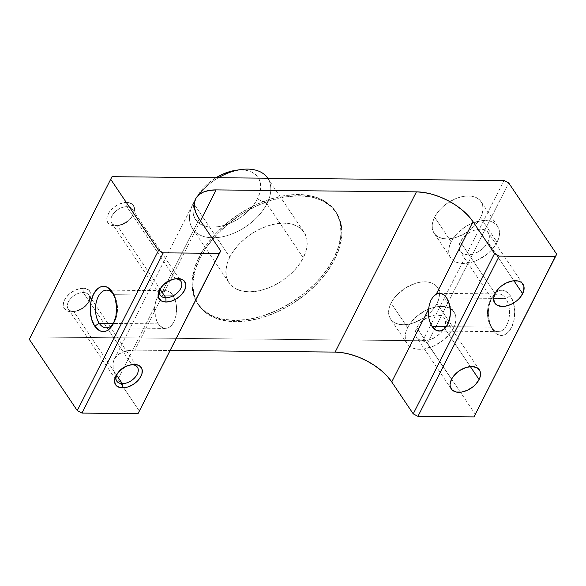 <?xml version="1.0" encoding="UTF-8"?>
<svg xmlns="http://www.w3.org/2000/svg" width="586" height="586" viewBox="0 0 586 586"><rect width="100%" height="100%" fill="white"/><g stroke="black" fill="none" stroke-linecap="round" stroke-linejoin="round"><path stroke-width="0.44" stroke-dasharray="2.93 2.2" d="M491.244 327.098A18.855 11.002 90.6 0 1 490.467 325.831A18.855 11.002 90.6 0 1 490.724 299.6A18.855 11.002 90.6 0 1 505.762 298.486L510.274 295.652A22.627 13.207 -89.4 0 0 492.225 296.992A22.627 13.207 -89.4 0 0 491.925 328.468A22.627 13.207 -89.4 0 0 492.855 329.991L491.244 327.098L446.371 326.666L491.244 327.098A18.855 11.002 -89.4 0 0 498.32 331.647A18.855 11.002 -89.4 0 0 508.655 305.343A18.855 11.002 -89.4 0 0 505.762 298.486A18.855 11.002 -89.4 0 0 498.686 293.938A18.855 11.002 -89.4 0 0 488.233 306.192A18.855 11.002 -89.4 0 0 491.244 327.098L494.958 332.54L497.316 334.328L499.836 335.287L502.422 335.382L504.978 334.613L507.395 333.009L511.49 327.559L514.061 319.868L514.742 311.107L513.409 302.603L510.274 295.652L505.813 291.323L503.293 290.363L500.7 290.26L498.151 291.03L495.727 292.634L491.639 298.084L489.061 305.775L488.387 314.543L489.72 323.047L492.855 329.991A22.627 13.207 -89.4 0 0 509.483 330.782A22.627 13.207 -89.4 0 0 513.534 303.05A22.627 13.207 -89.4 0 0 510.274 295.652L505.762 298.486L446.649 297.915L505.762 298.486A18.855 11.002 90.6 0 1 508.655 305.343A18.855 11.002 90.6 0 1 504.92 327.984A18.855 11.002 90.6 0 1 491.244 327.098M158.337 323.868L113.472 323.435L158.337 323.868L160.088 325.992L164.153 328.285L168.438 327.721L170.46 326.38L173.866 321.846L176.012 315.436L176.576 308.126L176.225 304.486L175.47 301.043L172.855 295.256A18.855 11.002 -89.4 0 0 165.779 290.707A18.855 11.002 -89.4 0 0 162.432 291.564L159.692 293.813L157.4 297.278L155.686 301.695L154.733 306.727A18.855 11.002 -89.4 0 0 158.337 323.868A18.855 11.002 -89.4 0 0 165.413 328.416A18.855 11.002 -89.4 0 0 175.133 318.777A18.855 11.002 -89.4 0 0 175.009 299.629A18.855 11.002 -89.4 0 0 172.855 295.256L170.555 292.634L167.933 291.096L165.171 290.729L162.432 291.564L199.233 219.025L162.432 291.564L159.692 293.813L157.4 297.278L155.686 301.695L154.733 306.727L154.638 311.488L156.499 320.337L158.337 323.868M113.75 294.677L172.855 295.256L113.75 294.677M73.675 311.415A12.445 7.706 -34 0 1 68.364 301.871A12.445 7.706 -34 0 1 83.256 292.524L83.095 288.268A15.463 9.574 146 0 0 64.585 299.878A15.463 9.574 146 0 0 71.192 311.737L73.675 311.415L116.548 375.077L73.675 311.415A12.445 7.706 146 0 0 86.186 305.445A12.445 7.706 146 0 0 88.794 295.014A12.445 7.706 146 0 0 83.256 292.524A12.445 7.706 146 0 0 70.752 298.494A12.445 7.706 146 0 0 68.144 308.917A12.445 7.706 146 0 0 73.675 311.415L71.192 311.737L76.451 310.888L79.169 309.826L84.274 306.625L88.296 302.413L90.618 297.835L90.889 293.586L89.072 290.319L85.431 288.524L80.531 288.473L75.118 290.18L70.012 293.381L65.991 297.593L64.585 299.878L63.266 304.383L64.057 308.214L66.841 310.8L71.192 311.737A15.463 9.574 146 0 0 73.477 311.576A15.463 9.574 146 0 0 89.248 300.955A15.463 9.574 146 0 0 83.095 288.268L83.256 292.524L90.647 303.497L83.256 292.524A12.445 7.706 -34 0 1 88.208 302.735A12.445 7.706 -34 0 1 75.513 311.283A12.445 7.706 -34 0 1 73.675 311.415M117.229 225.566A12.445 7.706 -34 0 1 111.911 216.029A12.445 7.706 -34 0 1 126.81 206.682L126.649 202.426A15.463 9.574 146 0 0 108.139 214.036A15.463 9.574 146 0 0 114.746 225.888L117.229 225.566L160.095 289.228L117.229 225.566A12.445 7.706 146 0 0 129.74 219.604A12.445 7.706 146 0 0 132.341 209.173A12.445 7.706 146 0 0 126.81 206.682A12.445 7.706 146 0 0 114.299 212.645A12.445 7.706 146 0 0 111.699 223.076A12.445 7.706 146 0 0 117.229 225.566L114.746 225.888L117.31 225.691L122.723 223.984L127.829 220.775L131.85 216.571L134.172 211.993L134.443 207.744L132.619 204.47L128.986 202.675L124.086 202.631L118.665 204.338L113.559 207.539L109.538 211.751L107.216 216.329L106.945 220.578L108.769 223.845L110.395 224.951L114.746 225.888A15.463 9.574 146 0 0 117.024 225.735A15.463 9.574 146 0 0 132.802 215.113A15.463 9.574 146 0 0 126.649 202.426L126.81 206.682L175.441 278.899L126.81 206.682A12.445 7.706 -34 0 1 131.762 216.893A12.445 7.706 -34 0 1 119.068 225.442A12.445 7.706 -34 0 1 117.229 225.566M174.555 278.929A12.445 7.706 146 0 0 173.603 279.024A12.445 7.706 146 0 0 160.908 287.58A12.445 7.706 146 0 0 160.454 288.422A12.445 7.706 -34 0 1 174.555 278.929M131 364.77A12.445 7.706 146 0 0 130.048 364.873A12.445 7.706 146 0 0 117.354 373.421A12.445 7.706 146 0 0 116.9 374.264A12.445 7.706 -34 0 1 131 364.77M267.707 178.203A45.254 28.025 -34 0 1 266.894 203.803L257.466 198.83A37.716 23.352 146 0 0 235.792 170.306M235.858 170.299L241.351 169.918L247.05 170.526L251.973 172.211L255.921 174.906L258.756 178.51L260.367 182.883L260.689 187.857L259.708 193.248L257.466 198.83L254.046 204.411L249.577 209.759L244.237 214.681L238.231 218.981L231.785 222.497L225.149 225.083L218.571 226.657L212.322 227.148L206.624 226.54L201.709 224.856L197.753 222.16L194.918 218.556L193.307 214.183L192.984 209.209L193.966 203.825L196.215 198.236L199.636 192.662L204.096 187.308L209.436 182.393L216.073 177.704A37.716 23.352 146 0 0 197.314 196.215A37.716 23.352 146 0 0 196.215 198.236L193.395 203.093A45.254 28.025 -34 0 1 194.72 200.661A45.254 28.025 -34 0 1 218.439 177.726A45.254 28.025 146 0 0 193.395 203.093L229.785 257.129A45.254 28.025 -34 0 1 267.502 225.976A45.254 28.025 -34 0 1 304.075 232.21A45.254 28.025 -34 0 1 303.284 257.847L266.894 203.803A45.254 28.025 146 0 0 267.685 178.173L304.075 232.21M131.887 364.741L90.647 303.497L131.887 364.741M444.349 327.97L470.36 366.602L444.349 327.97L445.36 325.457L445.66 320.798L443.661 317.209L441.881 315.993L437.105 314.96L434.285 315.18L428.344 317.055L422.74 320.571L418.323 325.193L416.785 327.706A16.972 10.511 146 0 0 416.492 337.316A16.972 10.511 146 0 0 430.205 339.66A16.972 10.511 146 0 0 444.349 327.97A16.972 10.511 146 0 0 444.649 318.359A16.972 10.511 146 0 0 428.703 316.894A16.972 10.511 146 0 0 416.785 327.706L415.335 332.643L416.207 336.847L419.261 339.682L424.037 340.715L429.809 339.785L435.698 337.038L440.804 332.892L444.349 327.97M451.52 379.288L416.785 327.706L451.52 379.288M487.904 242.128L513.915 280.76L487.904 242.128L484.351 247.043L479.245 251.196L473.356 253.943L467.591 254.873L462.808 253.841L459.754 251.006L458.889 246.801L460.34 241.857A16.972 10.511 146 0 0 460.047 251.475A16.972 10.511 146 0 0 473.759 253.811A16.972 10.511 146 0 0 487.904 242.128A16.972 10.511 146 0 0 488.197 232.517A16.972 10.511 146 0 0 474.484 230.173A16.972 10.511 146 0 0 460.34 241.857L463.885 236.942L468.998 232.796L474.88 230.049L480.652 229.119L485.428 230.151L488.482 232.986L489.354 237.191L487.904 242.128M495.075 293.447L460.34 241.857L495.075 293.447M453.542 328.065A28.282 17.514 -34 0 1 429.963 347.535A28.282 17.514 -34 0 1 407.109 343.638A28.282 17.514 -34 0 1 407.6 327.618L391.06 303.05A28.282 17.514 146 0 0 390.569 319.07A28.282 17.514 146 0 0 413.423 322.974A28.282 17.514 146 0 0 436.995 303.497L453.542 328.065L450.971 332.247L443.617 339.946L434.277 345.806L424.374 348.934L419.679 349.3L415.408 348.846L411.724 347.579L408.757 345.557L406.625 342.854L405.424 339.58L405.182 335.844L405.915 331.808L407.6 327.618L410.163 323.435L417.518 315.729L426.864 309.869L431.838 307.928L436.768 306.749L441.456 306.375L445.726 306.837L449.418 308.097L452.385 310.119L454.509 312.821L455.718 316.103L455.959 319.831L455.219 323.868L453.542 328.065L436.995 303.497L438.68 299.307L439.419 295.271L439.178 291.535L437.969 288.261L435.845 285.558L432.878 283.536L429.186 282.269L424.916 281.815L420.228 282.181L415.298 283.36L405.483 287.938L396.971 294.853L393.624 298.867L391.06 303.05L389.375 307.24L388.643 311.283L388.884 315.012L390.086 318.293L392.217 320.996L395.176 323.018L398.868 324.278L403.139 324.739L407.834 324.366L412.756 323.186L422.572 318.608L431.084 311.693L434.431 307.679L436.995 303.497A28.282 17.514 146 0 0 437.493 287.477A28.282 17.514 146 0 0 414.632 283.58A28.282 17.514 146 0 0 391.06 303.05L407.6 327.618A28.282 17.514 -34 0 1 428.556 309.122A28.282 17.514 -34 0 1 454.033 312.038A28.282 17.514 -34 0 1 453.542 328.065M497.089 242.216A28.282 17.514 -34 0 1 473.517 261.693A28.282 17.514 -34 0 1 450.656 257.789A28.282 17.514 -34 0 1 451.154 241.769L434.614 217.208A28.282 17.514 146 0 0 434.116 233.228A28.282 17.514 146 0 0 456.977 237.125A28.282 17.514 146 0 0 480.549 217.655L497.089 242.216L498.774 238.026L499.506 233.99L499.265 230.254L498.063 226.98L495.932 224.277L492.973 222.255L489.281 220.988L485.01 220.534L480.315 220.9L470.412 224.028L465.577 226.657L457.065 233.572L453.718 237.586L451.154 241.769L449.469 245.959L448.73 250.002L448.971 253.731L450.18 257.012L452.304 259.715L455.271 261.737L458.963 262.997L463.233 263.458L467.921 263.085L472.851 261.905L477.832 259.964L487.171 254.104L491.178 250.412L494.525 246.398L497.089 242.216L480.549 217.655L482.234 213.465L482.967 209.422L482.725 205.693L481.524 202.412L479.392 199.709L476.433 197.687L472.741 196.427L468.47 195.966L463.775 196.339L458.853 197.519L453.872 199.46L444.532 205.32L440.526 209.012L437.178 213.026L434.614 217.208L432.929 221.398L432.19 225.434L432.431 229.17L433.64 232.444L435.764 235.147L438.731 237.169L442.423 238.436L446.693 238.89L451.381 238.524L456.311 237.345L466.126 232.767L474.638 225.852L477.986 221.838L480.549 217.655A28.282 17.514 146 0 0 481.04 201.635A28.282 17.514 146 0 0 449.836 201.606A28.282 17.514 146 0 0 434.614 217.208L451.154 241.769A28.282 17.514 -34 0 1 474.726 222.299A28.282 17.514 -34 0 1 497.58 226.196A28.282 17.514 -34 0 1 497.089 242.216M334.738 259.371L333.91 258.14A82.97 51.378 146 0 0 335.353 211.15A82.97 51.378 146 0 0 268.307 199.709A82.97 51.378 146 0 0 199.159 256.836L199.987 258.06A82.97 51.378 -34 0 1 269.135 200.939A82.97 51.378 -34 0 1 336.181 212.374A82.97 51.378 -34 0 1 334.738 259.371L339.675 247.08L341.836 235.228L341.125 224.284L337.587 214.666L331.346 206.733L322.652 200.808L311.833 197.101L299.3 195.761L285.543 196.845L271.084 200.309L256.485 206.008L242.304 213.744L229.082 223.2L217.333 234.019L207.51 245.79L199.987 258.06L195.05 270.358L192.889 282.203L193.6 293.147L197.138 302.772L203.371 310.697L212.073 316.63L222.892 320.33L235.425 321.67L249.182 320.586L263.641 317.129L278.24 311.422L292.421 303.695L305.643 294.238L317.385 283.412L327.215 271.64L334.738 259.371A82.97 51.378 -34 0 1 265.59 316.491A82.97 51.378 -34 0 1 198.544 305.057A82.97 51.378 -34 0 1 199.987 258.06L199.159 256.836L206.682 244.567L216.512 232.796L228.254 221.969L241.476 212.513L255.657 204.785L270.256 199.079L284.715 195.621L298.472 194.537L311.005 195.87L321.824 199.577L330.526 205.51L336.76 213.436L340.298 223.061L341.008 234.004L338.847 245.849L333.91 258.14L326.387 270.41L316.565 282.181L304.815 293.007L291.594 302.464L277.412 310.199L262.814 315.898L248.354 319.363L234.598 320.439L222.065 319.106L211.246 315.4L202.544 309.467L196.31 301.541L192.772 291.916L192.061 280.972L194.222 269.128L199.159 256.836A82.97 51.378 146 0 0 197.716 303.834A82.97 51.378 146 0 0 264.762 315.268A82.97 51.378 146 0 0 333.91 258.14L334.738 259.371M422.718 340.744L30.706 336.935L112.007 176.694L29.3 339.36L30.706 336.935L422.718 340.744L427.436 343.228L508.736 182.986L427.436 343.228L422.718 340.744L504.019 180.495L422.718 340.744M229.785 257.129L227.09 263.839L225.918 270.3L226.299 276.27L228.232 281.514L231.631 285.843L236.378 289.074L242.282 291.096L249.116 291.828L256.617 291.235L264.506 289.352L272.468 286.239L280.203 282.02L287.411 276.863L293.82 270.959L299.182 264.535L303.284 257.847L305.98 251.138L307.152 244.677L306.771 238.707L304.837 233.462L301.438 229.133L296.692 225.903L290.788 223.881L283.954 223.149L276.453 223.742L268.564 225.625L260.602 228.738L252.866 232.957L245.659 238.114L239.249 244.018L233.887 250.442L229.785 257.129L193.395 203.093A45.254 28.025 146 0 0 192.611 228.723A45.254 28.025 146 0 0 229.177 234.964A45.254 28.025 146 0 0 266.894 203.803L303.284 257.847A45.254 28.025 -34 0 1 265.568 289.001A45.254 28.025 -34 0 1 228.994 282.767A45.254 28.025 -34 0 1 229.785 257.129M200.449 220.827L134.839 350.15L170.24 350.494L134.839 350.15A45.254 23.784 26.9 0 0 114.329 359.152A45.254 23.784 26.9 0 0 117.933 379.267L154.733 306.727L117.933 379.267L114.768 373.524L113.135 368.015L113.105 362.954L114.666 358.529L117.764 354.918L122.284 352.252L128.048 350.648L134.839 350.15L200.449 220.827M139.439 411.204L117.933 379.267L139.439 411.204M475.407 414.463L427.436 343.228L475.407 414.463M429.033 318.777L428.432 314.147M266.894 203.803A45.254 28.025 -34 0 1 212.725 237.784A45.254 28.025 -34 0 1 193.395 203.093L196.215 198.236A37.716 23.352 146 0 0 212.322 227.148A37.716 23.352 146 0 0 257.466 198.83L266.894 203.803M113.794 294.743A18.855 11.002 90.6 0 1 113.516 323.369A18.855 11.002 -89.4 0 0 114.27 322.175A18.855 11.002 -89.4 0 0 114.519 295.952A18.855 11.002 -89.4 0 0 113.794 294.743M490.467 325.831L491.925 328.468M490.724 299.6L492.225 296.992M498.686 293.938L439.573 293.366M106.674 290.129L165.779 290.707M173.603 279.024L175.639 278.731M160.908 287.58L159.868 289.352M130.048 364.873L132.092 364.58M117.354 373.421L116.314 375.201M194.72 200.661L197.314 196.215M68.144 308.917L116.775 381.134M111.699 223.076L160.322 295.293M451.227 388.899L416.492 337.316M494.782 303.057L460.047 251.475M407.109 343.638L390.569 319.07M450.656 257.789L434.116 233.228M336.181 212.374L335.353 211.15M198.544 305.057L197.716 303.834M228.994 282.767L192.611 228.723M497.58 226.196L481.04 201.635M454.033 312.038L437.493 287.477M522.932 284.1L488.197 232.517M479.385 369.942L444.649 318.359M132.341 209.173L180.971 281.39M88.794 295.014L137.417 367.232M114.329 359.152L195.621 198.903M131.762 216.893L132.802 215.113M119.068 225.442L117.024 225.735M88.208 302.735L89.248 300.955M75.513 311.283L73.477 311.576M106.308 327.845L165.413 328.416M439.207 331.075L498.32 331.647M114.27 322.175L112.761 324.791M114.519 295.952L113.069 293.315"/><path stroke-width="0.88" d="M113.75 294.677A18.855 11.002 -89.4 0 0 98.221 296.706A18.855 11.002 -89.4 0 0 99.232 323.296L94.72 326.124A22.627 13.207 90.6 0 1 93.504 294.216A22.627 13.207 90.6 0 1 112.138 291.791L113.75 294.677A18.855 11.002 90.6 0 1 113.794 294.743A18.855 11.002 -89.4 0 0 113.75 294.677L112.138 291.791L115.274 298.735L116.599 307.24L115.925 316L113.347 323.699L109.26 329.142L106.842 330.753L104.286 331.522L101.7 331.42L99.181 330.46L94.72 326.124L91.584 319.18L90.251 310.675L90.925 301.915L93.504 294.216L97.591 288.773L100.016 287.162L102.565 286.393L105.158 286.495L107.678 287.455L112.138 291.791A22.627 13.207 90.6 0 1 113.069 293.315A22.627 13.207 90.6 0 1 112.761 324.791A22.627 13.207 90.6 0 1 94.72 326.124L99.232 323.296A18.855 11.002 90.6 0 1 96.221 302.391A18.855 11.002 90.6 0 1 106.674 290.129A18.855 11.002 90.6 0 1 113.75 294.677M428.432 314.147L428.534 309.386L391.734 381.925L413.233 413.863L494.533 253.613L473.027 221.684L436.226 294.223L438.965 293.388L441.734 293.754L444.349 295.293L446.649 297.915A18.855 11.002 90.6 0 1 449.66 318.821A18.855 11.002 90.6 0 1 439.207 331.075A18.855 11.002 90.6 0 1 432.131 326.527L446.371 326.666L432.131 326.527A18.855 11.002 90.6 0 1 428.534 309.386L429.399 304.361L431.047 299.944L433.398 296.472L436.226 294.223A18.855 11.002 90.6 0 1 439.573 293.366A18.855 11.002 90.6 0 1 446.649 297.915L449.264 303.702L450.37 310.785L450.304 314.484L448.92 321.472L446.085 327.054L444.254 329.039L440.108 331.024L435.852 330.138L432.131 326.527L430.292 322.996L429.033 318.777M113.472 323.435L99.232 323.296L113.472 323.435M175.441 278.899A12.445 7.706 146 0 0 174.555 278.929A12.445 7.706 -34 0 1 175.441 278.899A12.445 7.706 -34 0 1 180.971 281.39A12.445 7.706 -34 0 1 178.364 291.821A12.445 7.706 -34 0 1 165.86 297.783L166.021 302.039A15.463 9.574 -34 0 1 159.868 289.352A15.463 9.574 -34 0 1 175.639 278.731A15.463 9.574 -34 0 1 177.924 278.577L175.441 278.899L177.924 278.577L182.275 279.515L183.894 280.621L185.718 283.888L185.85 285.931L184.531 290.429L181.294 294.912L176.642 298.692L171.28 301.189L166.021 302.039L161.67 301.101L160.044 299.995L158.227 296.721L158.498 292.473L159.414 290.187L162.652 285.704L164.834 283.69L169.947 280.482L175.361 278.775L177.924 278.577A15.463 9.574 -34 0 1 184.531 290.429A15.463 9.574 -34 0 1 166.021 302.039L165.86 297.783A12.445 7.706 -34 0 1 160.322 295.293A12.445 7.706 -34 0 1 160.454 288.422A12.445 7.706 146 0 0 165.86 297.783L160.095 289.228L165.86 297.783A12.445 7.706 146 0 0 180.752 288.437A12.445 7.706 146 0 0 175.441 278.899M131.887 364.741A12.445 7.706 146 0 0 131 364.77A12.445 7.706 -34 0 1 131.887 364.741A12.445 7.706 -34 0 1 137.417 367.232A12.445 7.706 -34 0 1 134.817 377.662A12.445 7.706 -34 0 1 122.306 383.632L122.467 387.881A15.463 9.574 -34 0 1 116.314 375.201A15.463 9.574 -34 0 1 132.092 364.58A15.463 9.574 -34 0 1 134.37 364.419L131.887 364.741L136.706 364.668L140.347 366.462L142.164 369.737L141.9 373.985L139.571 378.563L137.747 380.753L133.088 384.533L127.726 387.038L125.03 387.683L120.13 387.632L116.497 385.837L115.332 384.365L114.541 380.526L115.867 376.029L119.097 371.546L123.749 367.766L126.393 366.331L129.11 365.268L134.37 364.419A15.463 9.574 -34 0 1 140.977 376.271A15.463 9.574 -34 0 1 122.467 387.881L122.306 383.632A12.445 7.706 -34 0 1 116.775 381.134A12.445 7.706 -34 0 1 116.9 374.264A12.445 7.706 146 0 0 122.306 383.632L116.548 375.077L122.306 383.632A12.445 7.706 146 0 0 137.205 374.286A12.445 7.706 146 0 0 131.887 364.741M218.439 177.726A45.254 28.025 -34 0 1 240.89 169.574A45.254 28.025 -34 0 1 267.707 178.203L267.685 178.173A45.254 28.025 146 0 0 218.439 177.726M240.89 169.574L235.792 170.306A37.716 23.352 146 0 0 216.073 177.704L221.896 174.577L228.533 171.984L235.858 170.299M479.084 379.56A16.972 10.511 -34 0 1 464.94 391.243A16.972 10.511 -34 0 1 451.227 388.899A16.972 10.511 -34 0 1 451.52 379.288L453.059 376.776L457.476 372.154L460.178 370.22L466.068 367.473L471.84 366.543L476.616 367.576L479.67 370.411L480.395 372.381L480.095 377.04L479.084 379.56L475.539 384.475L473.136 386.687L467.533 390.203L461.585 392.078L456.208 392.027L452.216 390.056L450.216 386.467L450.07 384.226L451.52 379.288A16.972 10.511 -34 0 1 465.665 367.605A16.972 10.511 -34 0 1 479.385 369.942A16.972 10.511 -34 0 1 479.084 379.56L470.36 366.602L479.084 379.56M522.639 293.711A16.972 10.511 -34 0 1 508.494 305.394A16.972 10.511 -34 0 1 494.782 303.057A16.972 10.511 -34 0 1 495.075 293.447L498.62 288.524L501.023 286.312L506.634 282.796L512.574 280.921L517.951 280.972L520.163 281.734L521.943 282.943L523.943 286.532L523.65 291.198L521.101 296.223L519.086 298.633L516.684 300.845L511.08 304.361L505.139 306.236L502.327 306.456L497.543 305.423L494.489 302.588L493.624 298.384L495.075 293.447A16.972 10.511 -34 0 1 509.219 281.763A16.972 10.511 -34 0 1 522.932 284.1A16.972 10.511 -34 0 1 522.639 293.711L513.915 280.76L522.639 293.711M555.294 256.646L499.243 256.104L417.95 416.346L473.993 416.888L556.7 254.221L473.993 416.888L556.7 254.221L508.736 182.986L556.7 254.221L555.294 256.646L499.243 256.104L417.95 416.346L473.993 416.888L555.294 256.646M112.007 176.694L504.019 180.495L112.007 176.694L29.3 339.36L77.264 410.596L158.564 250.354L110.593 179.118L158.564 250.354L163.282 252.837L81.981 413.086L138.032 413.628L219.325 253.386L163.282 252.837L219.325 253.386L220.732 250.955L138.032 413.628L220.732 250.955L199.233 219.025L220.732 250.955L138.032 413.628L81.981 413.086L77.264 410.596L81.981 413.086L163.282 252.837L158.564 250.354L77.264 410.596L29.3 339.36L112.007 176.694M416.426 191.849L216.131 189.908L200.449 220.827L216.131 189.908L416.426 191.849L423.978 192.486L431.999 194.23L440.189 197.013L448.224 200.734L455.805 205.246L462.632 210.374L468.448 215.926L473.027 221.684L494.533 253.613L499.243 256.104L494.533 253.613L413.233 413.863L417.95 416.346L413.233 413.863L391.734 381.925A45.254 23.784 26.9 0 0 335.133 352.091L416.426 191.849A45.254 23.784 -153.1 0 1 473.027 221.684L436.226 294.223L433.398 296.472L431.047 299.944L429.399 304.361L428.534 309.386L391.734 381.925L387.156 376.168L381.34 370.616L374.513 365.488L366.931 360.976L358.896 357.262L350.706 354.471L342.685 352.728L335.133 352.091L416.426 191.849M170.24 350.494L335.133 352.091L170.24 350.494M199.233 219.025L196.068 213.282L194.435 207.774L194.398 202.705L195.958 198.288L199.064 194.677L203.584 192.01L209.349 190.399L216.131 189.908A45.254 23.784 -153.1 0 0 195.621 198.903A45.254 23.784 -153.1 0 0 199.233 219.025M508.736 182.986L504.019 180.495L508.736 182.986M113.516 323.369A18.855 11.002 90.6 0 1 106.308 327.845A18.855 11.002 90.6 0 1 99.232 323.296A18.855 11.002 -89.4 0 0 113.516 323.369"/></g></svg>
